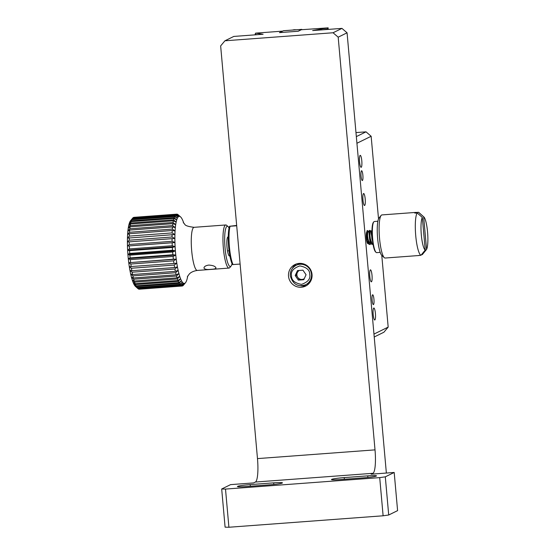 <?xml version="1.0" encoding="UTF-8"?>
<svg xmlns="http://www.w3.org/2000/svg" width="555" height="555" viewBox="0 0 555 555"><rect width="100%" height="100%" fill="white"/><g stroke="black" fill="none" stroke-linecap="round" stroke-linejoin="round"><path stroke-width="0.83" d="M375.013 449.869L338.182 37.178L333.055 32.759L224.921 40.792L220.647 45.919L257.478 458.603A21.617 4.149 -94.3 0 1 255.397 482.038L253.614 482.912L230.582 484.626L221.688 488.997L225.503 489.08L379.71 477.619L385.302 476.835L394.189 472.465L371.149 474.178L372.932 473.304A21.617 4.149 85.7 0 0 375.013 449.869L257.478 458.603M299.214 263.396A12.009 11.752 -116.2 0 0 289.731 280.511A12.009 11.752 -116.2 0 0 311.626 272.241A12.009 11.752 -116.2 0 0 299.214 263.396M338.182 37.178L347.069 32.807L386.363 473.047M323.149 29.783L327.54 29.006L327.811 27.875L312.652 30.567L341.942 28.388L333.055 32.759M327.811 27.875L301.282 29.741L298.257 31.226L279.456 32.627L282.481 31.233M224.921 40.792L233.815 36.429L263.105 34.25L255.689 33.133L282.474 31.142M296.308 263.993A12.009 11.752 -116.2 0 0 292.263 268.606M300.706 285.776A12.009 11.752 -116.2 0 0 306.825 285.388M347.069 32.807L341.942 28.388M246.191 486.562A10.809 0.819 174.9 0 1 237.429 486.541A10.809 0.819 174.9 0 1 250.194 484.598L273.698 482.85A10.809 0.819 174.9 0 1 282.467 482.871A10.809 0.819 174.9 0 1 269.702 484.813L246.191 486.562M340.222 479.575A10.809 0.819 174.9 0 1 331.46 479.548A10.809 0.819 174.9 0 1 344.225 477.605L367.729 475.857A10.809 0.819 174.9 0 1 376.498 475.878A10.809 0.819 174.9 0 1 363.733 477.827L340.222 479.575M385.302 476.835L388.708 514.998L397.595 510.628L394.189 472.465M388.708 514.998L383.116 515.789L228.91 527.25L225.094 527.16L221.688 488.997M328.22 29.408L328.067 27.75M255.425 33.258L255.196 34.833M327.54 29.006L327.582 29.457M225.503 489.08L228.91 527.25M383.116 515.789L379.71 477.619M227.495 250.909L229.069 250.791M229.77 255.404L228.847 255.473M419.358 255.404A21.617 4.149 -94.3 0 1 418.99 255.515A21.617 4.149 -94.3 0 1 418.609 255.46L420.961 255.286A21.617 4.149 -94.3 0 1 415.737 235.75A21.617 4.149 -94.3 0 1 417.187 212.947L414.835 213.12A21.617 4.149 -94.3 0 1 415.785 212.405A21.617 4.149 -94.3 0 1 416.167 212.461L418.519 212.287A21.617 4.149 -94.3 0 1 418.976 212.586L423.847 216.95A16.81 3.226 -94.3 0 1 427.593 232.392A16.81 3.226 -94.3 0 1 426.566 249.417L422.293 254.627L421.446 254.689M415.785 212.405L381.937 214.917A21.617 4.149 85.7 0 0 381.16 215.395A21.617 4.149 85.7 0 0 379.405 236.784A21.617 4.149 85.7 0 0 384.303 257.68A21.617 4.149 85.7 0 0 385.142 258.033L418.99 255.515M418.519 212.287L423.652 216.797A16.81 3.226 -94.3 0 1 423.847 216.95M420.961 255.286L425.227 250.076A16.81 3.226 -94.3 0 1 421.328 234.966A16.81 3.226 -94.3 0 1 422.32 217.456L417.187 212.947M381.16 215.395L379.072 217.914A19.217 3.684 85.7 0 0 377.511 236.923A19.217 3.684 85.7 0 0 381.868 255.494L384.303 257.68M426.566 249.417L423.652 216.797M422.32 217.456L425.227 250.076M416.215 213.016L416.167 212.461M377.886 221.244L374.389 221.5A15.609 2.997 85.7 0 0 373.827 221.847A15.609 2.997 85.7 0 0 372.558 237.29A15.609 2.997 85.7 0 0 376.096 252.386A15.609 2.997 85.7 0 0 376.706 252.643L380.203 252.379M373.827 221.847L373.411 222.347A15.131 2.9 85.7 0 0 372.183 237.318A15.131 2.9 85.7 0 0 375.61 251.949L376.096 252.386M372.169 237.138L371.968 231.629M372.953 243.825L372.336 244.415L369.859 237.491L370.109 230.374L371.274 231.99M370.796 243.576L369.977 244.588L367.514 237.665L367.75 230.547L368.929 232.177L370.081 242.452L370.983 243.867L372.336 244.415M367.75 230.547L366.945 230.845L368.61 244.013L369.977 244.588M369.838 230.7L369.311 230.665L370.983 243.867M371.996 230.228L372.717 242.334M372.793 242.833L370.976 232.018L371.67 230.471M371.378 232.205L371.933 239.254M371.052 242.799L370.518 242.91M369.026 232.372L369.581 239.42M368.7 242.972L368.152 243.062M368.61 244.006L367.708 242.604L366.328 237.616M366.682 232.573L367.23 239.587M240.114 264.062L232.545 264.582A20.653 3.961 -94.3 0 1 228.57 245.851A20.653 3.961 -94.3 0 1 229.562 226.274L236.666 225.427M229.562 226.274L236.701 225.788M233.044 264.589A21.617 4.149 -94.3 0 1 229.326 245.816A21.617 4.149 -94.3 0 1 230.061 226.28M381.785 255.425L388.181 327.103L383.907 332.223L374.216 336.989M378.524 218.892L371.149 136.266L366.022 131.84L355.977 132.589M388.181 327.103L373.959 334.096L356.927 143.259L371.149 136.266M372.01 275.294A6.008 1.152 85.7 0 0 370.449 269.848A6.008 1.152 85.7 0 0 369.748 275.925A6.008 1.152 85.7 0 0 371.344 281.829A6.008 1.152 85.7 0 0 372.01 275.294M365.197 198.954A6.008 1.152 85.7 0 0 363.636 193.515A6.008 1.152 85.7 0 0 362.935 199.585A6.008 1.152 85.7 0 0 364.531 205.489A6.008 1.152 85.7 0 0 365.197 198.954M367.313 231.817A6.008 1.152 85.7 0 0 367.042 231.685A6.008 1.152 85.7 0 0 366.342 237.755A6.008 1.152 85.7 0 0 367.937 243.659M368.36 243.125A6.008 1.152 85.7 0 0 368.52 242.479M361.791 160.79A6.008 1.152 85.7 0 0 360.23 155.344A6.008 1.152 85.7 0 0 359.529 161.422A6.008 1.152 85.7 0 0 361.125 167.326A6.008 1.152 85.7 0 0 361.791 160.79M375.416 313.457A6.008 1.152 85.7 0 0 373.855 308.018A6.008 1.152 85.7 0 0 373.154 314.088A6.008 1.152 85.7 0 0 374.75 319.992A6.008 1.152 85.7 0 0 375.416 313.457M362.866 175.2A4.926 0.944 85.7 0 0 361.589 170.739A4.926 0.944 85.7 0 0 361.014 175.72A4.926 0.944 85.7 0 0 362.318 180.555A4.926 0.944 85.7 0 0 362.866 175.2M373.938 299.242A4.926 0.944 85.7 0 0 372.662 294.781A4.926 0.944 85.7 0 0 372.086 299.762A4.926 0.944 85.7 0 0 373.39 304.605A4.926 0.944 85.7 0 0 373.938 299.242M356.338 136.606L366.022 131.84M310.217 281.94A10.809 10.573 63.8 0 1 307.623 283.758L305.68 284.715C297.959 287.33 292.832 284.368 290.307 275.821C290.105 271.09 292.048 267.586 296.141 265.311A10.809 10.573 63.8 0 1 311.126 272.234A10.809 10.573 63.8 0 1 305.68 284.715M290.334 275.8A10.809 10.573 63.8 0 1 296.141 265.311L298.091 264.36A10.809 10.573 63.8 0 1 301.108 263.41M297.494 270.583L295.204 275.551L298.347 280.122L303.772 279.72L306.062 274.746L302.926 270.174L297.494 270.583M298.347 280.122L299.325 279.644L296.183 275.072L295.204 275.551M296.183 275.072L298.278 270.521M303.967 279.297L299.325 279.644M304.251 278.679A4.801 4.704 63.8 0 1 297.327 272.588A4.801 4.704 63.8 0 1 299.325 270.445M279.685 32.606L283.508 30.726L301.844 29.366L298.021 31.246L279.685 32.606M139.159 289.197A36.026 6.91 85.7 0 0 139.326 289.197L182.109 286.019A36.026 6.91 -94.3 0 1 181.943 286.019L139.062 289.12M138.264 288.871A36.026 6.91 85.7 0 0 138.819 289.141L181.603 285.957A36.026 6.91 -94.3 0 1 181.048 285.693L137.952 288.593M137.349 287.983L134.789 285.624A33.626 6.452 85.7 0 0 135.489 286.422L137.917 288.593L180.701 285.416A36.026 6.91 -94.3 0 1 180.132 284.798L137.349 287.983A36.026 6.91 85.7 0 0 137.917 288.593M136.419 286.54L133.921 284.181A33.626 6.452 85.7 0 0 134.789 285.624L136.995 287.49L179.778 284.313A36.026 6.91 -94.3 0 1 179.203 283.362L136.419 286.54A36.026 6.91 85.7 0 0 136.995 287.49M135.496 284.576L133.061 282.259A33.626 6.452 85.7 0 0 133.921 284.181L136.065 285.846L178.849 282.668A36.026 6.91 -94.3 0 1 178.28 281.399L135.496 284.576A36.026 6.91 85.7 0 0 136.065 285.846M134.594 282.12L132.222 279.887A33.626 6.452 85.7 0 0 133.061 282.259L135.143 283.688L177.926 280.511A36.026 6.91 -94.3 0 1 177.371 278.943L134.594 282.12A36.026 6.91 85.7 0 0 135.143 283.688M133.72 279.214L131.41 277.091A33.626 6.452 85.7 0 0 132.222 279.887L134.248 281.052L177.031 277.875A36.026 6.91 -94.3 0 1 176.504 276.029L133.72 279.214A36.026 6.91 85.7 0 0 134.248 281.052M132.888 275.89L130.647 273.92A33.626 6.452 85.7 0 0 131.41 277.091L133.394 277.979L176.178 274.801A36.026 6.91 -94.3 0 1 175.671 272.713L132.888 275.89A36.026 6.91 85.7 0 0 133.394 277.979M132.125 272.214L129.946 270.431A33.626 6.452 85.7 0 0 130.647 273.92L132.589 274.517L175.373 271.333A36.026 6.91 -94.3 0 1 174.908 269.036L132.125 272.214A36.026 6.91 85.7 0 0 132.589 274.517M131.424 268.238L129.308 266.671A33.626 6.452 85.7 0 0 129.946 270.431L131.847 270.715L174.631 267.538A36.026 6.91 -94.3 0 1 174.208 265.054L131.424 268.238A36.026 6.91 85.7 0 0 131.847 270.715M130.814 264.027L128.753 262.709A33.626 6.452 85.7 0 0 129.308 266.671L173.965 263.458A36.026 6.91 -94.3 0 1 173.597 260.843L130.814 264.027A36.026 6.91 85.7 0 0 131.181 266.643M130.293 259.643L128.281 258.595A33.626 6.452 85.7 0 0 128.753 262.709L173.382 259.178A36.026 6.91 -94.3 0 1 173.077 256.466L130.293 259.643A36.026 6.91 85.7 0 0 130.598 262.355M131.091 220.064L130.605 220.654A33.626 6.452 85.7 0 0 130.571 220.696L132.805 218.004L175.588 214.827L177.558 216.693A34.105 6.542 85.7 0 0 177.503 216.769L175.29 215.194L132.506 218.379L130.571 220.696A33.626 6.452 85.7 0 0 129.87 221.854L132.041 219.142L174.825 215.964L176.851 217.851A34.105 6.542 85.7 0 0 176.795 217.969L174.554 216.547L131.771 219.725L129.87 221.854A33.626 6.452 85.7 0 0 129.246 223.519L131.355 220.821L174.138 217.643L176.213 219.516A34.105 6.542 85.7 0 0 176.164 219.676L173.895 218.427L131.112 221.605L129.246 223.519A33.626 6.452 85.7 0 0 128.698 225.649L130.751 223.013L173.535 219.835L175.651 221.66A34.105 6.542 85.7 0 0 175.609 221.861L173.327 220.807L130.543 223.984L128.698 225.649A33.626 6.452 85.7 0 0 128.24 228.223L130.238 225.684L173.021 222.506L175.179 224.255A34.105 6.542 85.7 0 0 175.144 224.484L172.855 223.644L130.071 226.828L128.24 228.223A33.626 6.452 85.7 0 0 127.872 231.192L129.828 228.785L172.612 225.607L174.811 227.252A34.105 6.542 85.7 0 0 174.783 227.508L172.487 226.905L129.703 230.082L127.872 231.192A33.626 6.452 85.7 0 0 127.608 234.515L129.53 232.274L172.314 229.097L174.541 230.602A34.105 6.542 85.7 0 0 174.52 230.894L172.223 230.526L129.44 233.71L127.608 234.515A33.626 6.452 85.7 0 0 127.456 238.13L129.343 236.097L172.119 232.913L174.374 234.266A34.105 6.542 85.7 0 0 174.367 234.571L127.456 238.13A33.626 6.452 85.7 0 0 127.407 241.994L129.266 240.19L172.05 237.006L174.319 238.171A34.105 6.542 85.7 0 0 174.326 238.497L127.407 241.994A33.626 6.452 85.7 0 0 127.47 246.031L129.308 244.484L172.092 241.307L174.381 242.264A34.105 6.542 85.7 0 0 174.388 242.604L127.47 246.031A33.626 6.452 85.7 0 0 127.636 250.194L129.468 248.917L172.251 245.74L174.547 246.475A34.105 6.542 85.7 0 0 174.561 246.822L172.341 247.468L129.558 250.652L127.636 250.194A33.626 6.452 85.7 0 0 127.907 254.398L129.738 253.427L172.522 250.243L174.818 250.742A34.105 6.542 85.7 0 0 174.846 251.096L172.654 251.984L129.87 255.161L127.907 254.398A33.626 6.452 85.7 0 0 128.281 258.595L130.12 257.929L172.903 254.745L175.193 255.002A34.105 6.542 85.7 0 0 175.227 255.342L173.077 256.466M129.87 255.161A36.026 6.91 85.7 0 0 130.12 257.929M129.558 250.652A36.026 6.91 85.7 0 0 129.738 253.427M129.357 246.177A36.026 6.91 85.7 0 0 129.468 248.917M129.266 241.82A36.026 6.91 85.7 0 0 129.308 244.484M129.294 237.644A36.026 6.91 85.7 0 0 129.266 240.19M129.44 233.71A36.026 6.91 85.7 0 0 129.343 236.097M129.703 230.082A36.026 6.91 85.7 0 0 129.53 232.274M130.071 226.828A36.026 6.91 85.7 0 0 129.828 228.785M130.543 223.984A36.026 6.91 85.7 0 0 130.238 225.684M131.112 221.605A36.026 6.91 85.7 0 0 130.751 223.013M131.771 219.725A36.026 6.91 85.7 0 0 131.355 220.821M132.506 218.379A36.026 6.91 85.7 0 0 132.041 219.142M176.768 214.161L133.984 217.338A36.026 6.91 85.7 0 0 133.623 217.421L176.407 214.237A36.026 6.91 -94.3 0 1 176.768 214.161A36.026 6.91 -94.3 0 1 176.941 214.161L179.078 215.95A34.105 6.542 85.7 0 1 179.147 215.957L177.274 214.216A36.026 6.91 -94.3 0 1 177.829 214.487L179.924 216.339A34.105 6.542 85.7 0 1 179.993 216.394L180.604 216.936A33.626 6.452 -94.3 0 1 183.795 223.228M176.407 214.237L178.328 216.061A34.105 6.542 85.7 0 0 178.266 216.089L176.088 214.397L133.304 217.574A36.026 6.91 85.7 0 0 132.805 218.004M187.722 276.008A33.626 6.452 -94.3 0 1 185.495 282.71A33.626 6.452 -94.3 0 1 175.685 254.259A33.626 6.452 -94.3 0 1 180.604 216.936M173.382 259.178L175.664 259.178A34.105 6.542 85.7 0 0 175.706 259.511L173.597 260.843M173.965 263.458L176.226 263.209A34.105 6.542 85.7 0 0 176.275 263.528L174.208 265.054M174.631 267.538L176.872 267.031A34.105 6.542 85.7 0 0 176.927 267.33L174.908 269.036M175.373 271.333L177.579 270.583A34.105 6.542 85.7 0 0 177.642 270.854L175.671 272.713M176.178 274.801L178.349 273.809A34.105 6.542 85.7 0 0 178.419 274.052L176.504 276.029M177.031 277.875L179.168 276.661A34.105 6.542 85.7 0 0 179.237 276.876L177.371 278.943M177.926 280.511L180.021 279.089A34.105 6.542 85.7 0 0 180.091 279.269L178.28 281.399M178.849 282.668L180.895 281.059A34.105 6.542 85.7 0 0 180.965 281.198L179.203 283.362M179.778 284.313L181.769 282.537A34.105 6.542 85.7 0 0 181.846 282.634L180.132 284.798M180.701 285.416L182.644 283.501A34.105 6.542 85.7 0 0 182.713 283.556L181.048 285.693M181.603 285.957L183.497 283.938A34.105 6.542 85.7 0 0 183.559 283.952L181.943 286.019M185.495 282.71L183.289 285.353A36.026 6.91 -94.3 0 1 182.796 285.783L184.378 283.806A34.105 6.542 85.7 0 1 184.309 283.841L182.47 285.943A36.026 6.91 -94.3 0 1 182.109 286.019M175.588 214.827A36.026 6.91 -94.3 0 1 176.088 214.397M174.825 215.964A36.026 6.91 -94.3 0 1 175.29 215.194M174.138 217.643A36.026 6.91 -94.3 0 1 174.554 216.547M173.535 219.835A36.026 6.91 -94.3 0 1 173.895 218.427M173.021 222.506A36.026 6.91 -94.3 0 1 173.327 220.807M172.612 225.607A36.026 6.91 -94.3 0 1 172.855 223.644M172.314 229.097A36.026 6.91 -94.3 0 1 172.487 226.905M172.119 232.913A36.026 6.91 -94.3 0 1 172.223 230.526M172.05 237.006A36.026 6.91 -94.3 0 1 172.078 234.46M172.092 241.307A36.026 6.91 -94.3 0 1 172.05 238.636M172.251 245.74A36.026 6.91 -94.3 0 1 172.14 243M172.522 250.243A36.026 6.91 -94.3 0 1 172.341 247.468M172.903 254.745A36.026 6.91 -94.3 0 1 172.654 251.984M232.046 263.639A20.174 3.871 -94.3 0 1 231.026 266.095L229.777 267.607A21.617 4.149 -94.3 0 1 228.993 268.079A21.617 4.149 -94.3 0 1 223.394 248.494A21.617 4.149 -94.3 0 1 225.795 224.969A21.617 4.149 -94.3 0 1 226.634 225.323L228.091 226.634A20.174 3.871 -94.3 0 1 229.062 228.029M208.742 265.082C213.002 265.352 215.416 266.317 215.978 267.961C215.777 268.738 214.188 269.182 211.205 269.307C206.946 269.799 204.538 269.348 203.969 267.954C204.171 266.511 205.766 265.561 208.742 265.082M231.026 266.095A20.174 3.871 -94.3 0 1 225.073 248.258A20.174 3.871 -94.3 0 1 228.091 226.634M228.258 236.867A9.608 1.845 85.7 0 0 228.091 236.839A9.608 1.845 85.7 0 0 226.967 246.559A9.608 1.845 85.7 0 0 229.513 256.001A9.608 1.845 85.7 0 0 229.846 255.806M174.388 242.549L127.47 246.031M174.554 246.704L127.636 250.194M174.832 250.916L127.907 254.398M175.207 255.106L128.281 258.595M175.671 259.22L128.753 262.709M372.932 473.304L255.397 482.038M255.154 34.389L257.381 34.674M250.34 486.256L250.194 484.598M273.698 482.85L273.844 484.446M344.371 479.263L344.225 477.605M367.729 475.857L367.875 477.453M291.528 275.828C290.619 271.492 293.38 268.19 299.811 265.907C306.561 267.205 309.87 270.063 309.745 274.475C310.654 278.804 307.893 282.113 301.462 284.396C294.712 283.092 291.396 280.233 291.528 275.828M296.002 29.797A9.13 8.929 -116.2 0 0 292.582 30.053L296.044 29.797M183.275 222.5L184.718 224.192C185.12 225.58 188.249 226.62 194.097 227.321A21.617 4.149 85.7 0 0 191.558 249.188A21.617 4.149 85.7 0 0 197.302 270.438C191.128 271.36 189.255 274.149 189.276 274.045L187.319 276.799M369.54 230.415L370.109 230.374M369.311 230.665L368.617 232.205M197.302 270.438L228.993 268.079M194.097 227.321L225.795 224.969"/></g></svg>
